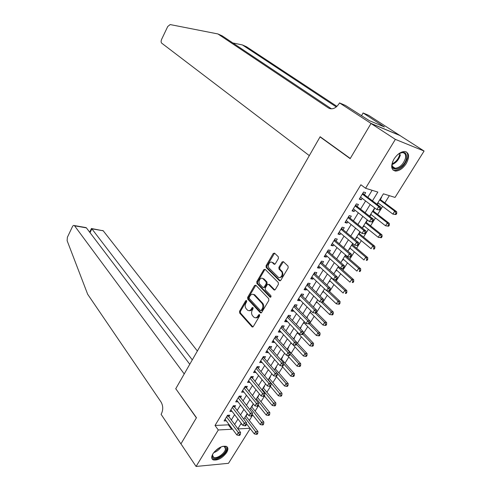 <?xml version="1.0" encoding="UTF-8"?>
<svg xmlns="http://www.w3.org/2000/svg" width="491" height="491" viewBox="0 0 491 491"><rect width="100%" height="100%" fill="white"/><g stroke="black" fill="none" stroke-linecap="round" stroke-linejoin="round"><path stroke-width="0.74" d="M246.58 300.541L245.69 300.725L239.547 311.263L239.645 313L252.092 326.92L253.264 326.589L259.629 315.891L259.481 314.571L258.634 314.805L257.812 316.192C256.676 317.837 255.4 318.193 253.982 317.266L252.589 315.787C251.355 314.111 251.245 312.221 252.257 310.128L253.068 308.747L252.994 307.513L252.092 307.685L251.282 309.066C250.165 310.705 248.906 311.067 247.519 310.152L246.169 308.716C244.954 307.071 244.849 305.206 245.85 303.131L246.648 301.762L246.58 300.541M246.672 300.676L240.424 311.349L240.522 313.086L252.926 326.957M259.629 314.737L258.689 316.278L257.812 316.192M253.08 307.63L252.159 309.158L251.282 309.066M406.217 163.607C402.939 168.45 399.367 170.942 395.507 171.083C391.008 169.917 390.505 165.909 394.003 159.053C397.256 154.217 400.803 151.694 404.658 151.492C409.291 152.67 409.813 156.709 406.217 163.607M226.596 452.598C222.227 458.244 217.746 460.668 213.162 459.877C211.308 458.809 211.24 456.765 212.965 453.733C217.329 448.08 221.797 445.625 226.376 446.374C228.303 447.448 228.376 449.523 226.596 452.598M278.409 258.505L278.287 256.738L274.537 253.135L273.223 253.503L266.067 265.772L266.183 267.521L279.428 280.729L280.748 280.379L288.168 267.908L288.033 266.11L283.375 261.629L282.03 261.991L278.888 267.313L279.011 269.093L281.275 271.308C283.872 273.628 280.606 279.453 278.078 277.047L269.246 268.276C266.742 266.012 269.933 260.273 272.401 262.624L273.984 264.164L275.298 263.802L278.409 258.505M250.232 428.612L228.499 463.308L196.075 466.45L180.946 443.864L196.461 417.712L175.766 388.712L320.04 136.909L350.163 158.642L371.012 123.505L395.359 139.37L424.083 151.038L395.034 197.425L383.422 193.816L376.953 204.25M196.075 466.45L218.305 429.969L231.66 429.257L232.077 428.588M372.454 200.837L377.849 192.079L365.568 188.262L360.879 184.757L215.015 425.47L218.305 429.969M365.568 188.262L395.359 139.37M255.848 285.234L254.553 285.523L247.63 297.399L247.728 299.142L260.414 312.847L261.635 312.515L268.816 300.449L268.7 298.657L255.848 285.234M256.775 281.711L263.814 269.639L265.128 269.326L278.287 282.515L278.409 284.314L275.279 289.58L273.984 289.923L268.509 284.35L267.239 284.694L265.208 288.143L265.324 289.917L270.848 295.637C271.228 296.742 270.964 297.239 270.038 297.129L256.885 283.46L256.775 281.711L257.646 281.834L264.68 269.78L263.814 269.639M378.156 202.998L377.291 204.403L376.996 204.176M380.322 199.512L381.575 197.486L381.212 197.376M371.03 214.499L370.214 215.819L369.926 215.592M373.209 210.983L374.449 208.982L374.087 208.878M363.984 225.866L363.217 227.106L362.935 226.879M366.182 222.325L367.403 220.349L367.041 220.25M357.018 237.104L356.294 238.276L356.018 238.043M359.228 233.544L360.222 231.936M350.126 248.225L349.451 249.318L349.175 249.084M352.348 244.641L352.974 243.634M343.313 259.217L342.681 260.242L342.411 260.003M345.547 255.615L345.811 255.191M336.574 270.093L335.985 271.044L335.715 270.805M329.903 280.852L329.357 281.736L329.099 281.49M323.311 291.494L322.808 292.305L322.544 292.059M316.787 302.02L316.321 302.769L316.069 302.517M310.33 312.436L309.907 313.117L309.655 312.865M303.941 322.74L303.561 323.354L303.315 323.103M306.912 317.953L307.36 317.223L306.979 317.186M297.626 332.935L297.282 333.487L297.037 333.229M300.302 328.614L301.038 327.423L300.658 327.387M291.329 343.086L291.065 343.516L290.825 343.258M293.765 339.158L294.79 337.513L294.404 337.483M287.523 349.236L288.598 347.499L288.211 347.475M281.411 359.099L282.472 357.38L282.086 357.362M275.359 368.858L276.415 367.158L276.028 367.145M269.375 378.518L270.418 376.836L270.025 376.83M263.446 388.08L264.477 386.417L264.084 386.411M257.579 397.544L258.604 395.899L258.211 395.899M251.773 406.916L252.785 405.284L252.392 405.29M228.757 416.834L229.763 415.183L227.554 415.257L224.099 420.928L226.271 420.836M234.545 407.352L235.563 405.683L233.36 405.732L229.868 411.458L232.09 411.372M240.4 397.771L241.425 396.084L239.227 396.108L235.698 401.896L237.951 401.773M246.31 388.086L247.347 386.38L245.156 386.38L241.59 392.229L243.874 392.076M252.282 378.303L253.338 376.579L251.147 376.548L247.544 382.458L249.858 382.28M258.321 368.416L259.383 366.673L257.198 366.611L253.559 372.589L255.903 372.374M264.422 358.424L265.496 356.662L263.317 356.57L259.641 362.61L262.016 362.364M270.59 348.328L271.676 346.548L269.504 346.425L265.784 352.526L267.957 352.63L268.19 352.25M276.82 338.121L277.918 336.323L275.752 336.169L271.996 342.337L274.162 342.466L274.432 342.024M283.123 327.804L284.228 325.981L282.073 325.797L278.274 332.033L280.435 332.198L280.748 331.689M289.487 317.37L290.611 315.535L288.456 315.32L284.62 321.623L286.775 321.82L287.125 321.243M295.926 306.832L297.061 304.972L294.919 304.721L291.034 311.091L293.182 311.325L293.575 310.68M302.431 296.171L303.579 294.293L301.443 294.011L297.521 300.449L299.657 300.713L300.093 300.001M309.011 285.394L310.171 283.497L308.047 283.178L304.076 289.69L306.206 289.991L306.685 289.205M315.664 274.5L316.836 272.585L314.719 272.229L310.705 278.814L312.828 279.146L313.35 278.293M322.391 263.483L323.575 261.543L321.47 261.157L317.407 267.816L319.524 268.184L320.089 267.251M329.191 252.343L330.394 250.385L328.295 249.956L324.189 256.689L326.294 257.094L326.908 256.087M336.071 241.081L337.286 239.092L335.193 238.632L331.044 245.445L333.137 245.881L333.8 244.8M343.031 229.69L344.252 227.683L342.172 227.18L337.98 234.066L340.06 234.545L340.772 233.385M350.065 218.164L351.304 216.132L349.236 215.592L344.989 222.558L347.063 223.08L347.824 221.834M357.184 206.508L358.436 204.459L356.374 203.875L352.084 210.921L354.146 211.48L354.956 210.154M215.015 425.47L228.352 424.832L228.763 424.163M231.243 420.124L234.6 414.643M237.073 410.617L240.498 405.026M242.959 401.006L246.457 395.298M248.912 391.302L252.484 385.478M254.927 381.489L258.573 375.547M261.003 371.577L264.723 365.513M267.147 361.554L270.94 355.367M273.358 351.427L277.231 345.112M279.631 341.19L283.583 334.745M285.977 330.848L290.009 324.269M292.384 320.384L296.503 313.675M298.872 309.809L303.07 302.965M305.427 299.123L309.704 292.133M312.049 288.309L316.419 281.183M318.751 277.384L323.207 270.111M325.527 266.331L330.075 258.91M332.376 255.154L337.016 247.587M339.306 243.849L344.044 236.128M346.315 232.421L351.145 224.54M353.403 220.858L358.332 212.818M360.572 209.16L365.599 200.96M367.827 197.333L372.135 190.305M364.377 194.718L365.648 192.644L363.598 192.018L359.259 199.15L361.308 199.745L362.174 198.339M249.318 420.419L252.705 414.987M255.117 411.114L258.567 405.572M260.973 401.712L264.496 396.059M266.889 392.217L270.48 386.454M272.867 382.618L276.531 376.744M278.913 372.927L282.644 366.93M285.013 363.125L288.818 357.018M291.181 353.232L295.06 346.996M297.411 343.227L301.37 336.875M303.708 333.119L307.747 326.638M310.073 322.9L314.191 316.296M316.511 312.577L320.703 305.838M323.01 302.137L327.288 295.269M329.584 291.586L333.948 284.584M336.231 280.926L340.674 273.788M342.945 270.142L347.481 262.863M349.739 259.242L354.361 251.822M356.601 248.219L361.315 240.658M363.549 237.079L368.348 229.365M370.564 225.811L375.468 217.949M377.665 214.414L382.661 206.398M384.846 202.893L389.351 195.657M240.645 424.249L241.916 424.187M246.022 416.19L247.022 414.576L246.629 414.588M291.065 343.516L290.678 343.491M297.282 333.487L296.895 333.457M303.561 323.354L303.18 323.323M309.907 313.117L309.526 313.074M316.321 302.769L315.94 302.72M322.808 292.305L322.427 292.255M329.357 281.736L328.982 281.674M335.985 271.044L335.611 270.983M342.681 260.242L342.307 260.169M349.451 249.318L349.076 249.238M356.294 238.276L355.926 238.19M363.217 227.106L362.849 227.014M370.214 215.819L369.846 215.721M320.733 137.161L320.04 136.909M371.012 123.505L399.944 135.528L424.083 151.038M237.902 428.925L249.974 428.281M374.682 207.914L369.557 216.187M367.268 219.882L362.241 227.99M359.94 231.709L355.018 239.657M352.698 243.401L347.867 251.189M345.535 254.958L340.809 262.593M338.459 266.38L333.825 273.861M331.462 277.673L326.92 285.007M324.545 288.843L320.089 296.03M317.702 299.884L313.338 306.924M310.938 310.797L306.66 317.702M304.248 321.593L300.056 328.356M297.632 332.272L293.526 338.9M291.089 342.828L287.069 349.322M284.62 353.275L280.674 359.639M278.219 363.604L274.359 369.84M271.891 373.823L268.104 379.93M265.625 383.931L261.918 389.915M259.432 393.929L255.799 399.797M253.301 403.823L249.741 409.568M247.237 413.612L243.745 419.24M241.234 423.297L237.816 428.809M234.575 424.531L237.963 419.032M240.455 414.987L243.917 409.377M246.396 405.351L249.925 399.625M252.405 395.605L256.007 389.762M258.469 385.76L262.145 379.795M264.606 375.811L268.356 369.723M270.805 365.758L274.635 359.541M277.065 355.588L280.975 349.248M283.399 345.314L287.388 338.845M289.8 334.93L293.876 328.326M296.276 324.428L300.431 317.689M302.818 313.81L307.059 306.936M309.434 303.076L313.761 296.061M316.124 292.225L320.537 285.062M322.888 281.245L327.393 273.941M329.731 270.148L334.322 262.697M336.648 258.923L341.337 251.318M343.645 247.568L348.426 239.811M350.727 236.085L355.601 228.174M357.884 224.473L362.861 216.396M365.126 212.726L370.202 204.483M228.352 424.832L231.66 429.257M232.077 411.397L230.868 409.819M237.902 401.853L236.674 400.288M243.788 392.217L242.542 390.658M249.735 382.471L248.471 380.93M255.75 372.632L254.461 371.104M261.82 362.683L260.518 361.167M267.957 352.63L266.638 351.126M274.162 342.466L272.818 340.981M280.435 332.198L279.066 330.725M286.775 321.82L285.388 320.359M293.182 311.325L291.771 309.882M299.657 300.713L298.227 299.289M306.206 289.991L304.758 288.579M312.828 279.146L311.355 277.753M319.524 268.184L318.027 266.803M326.294 257.094L324.772 255.737M333.137 245.881L331.591 244.543M340.06 234.545L338.489 233.219M347.063 223.08L345.468 221.772M354.146 211.48L352.526 210.191M361.308 199.745L359.664 198.481M249.14 310.65C250.318 310.95 251.324 310.459 252.159 309.158M255.651 317.769C256.842 318.064 257.855 317.567 258.689 316.278M255.829 285.222L248.501 297.503L248.606 299.246L261.261 312.908M249.232 297.331L249.305 298.553L260.445 310.551L261.298 310.318L262.176 308.839C263.207 306.715 263.09 304.813 261.813 303.137L253.921 294.778C252.503 293.833 251.22 294.201 250.085 295.877L249.232 297.331M261.003 310.607L262.176 310.41L261.298 310.318M253.196 294.361L254.798 294.882L262.691 303.235C263.962 304.911 264.084 306.807 263.053 308.937L262.176 310.41M265.128 269.332L264.68 269.78M268.546 284.381L269.381 284.473L274.831 290.021M270.768 297.092L257.75 283.577L256.885 283.46M263.121 278.839L262.961 278.692C260.531 276.439 257.505 282.043 259.917 284.314L262.955 287.456L264.201 287.106L266.226 283.663L266.116 281.895L263.121 278.839L263.992 278.968L262.415 278.354M263.728 287.56L265.072 287.223L264.201 287.106M263.992 278.968L266.981 282.018L267.098 283.786L265.072 287.223M257.646 281.834L257.75 283.577M271.854 262.274L273.37 262.863L274.813 264.275L273.947 264.127M279.557 277.556C282.853 277.127 283.718 275.089 282.141 271.449L281.275 271.308M283.405 261.66L279.753 267.454L279.882 269.234L282.141 271.449M274.586 253.178L266.932 265.913L267.049 267.663L280.275 280.84M246.451 423.727L254.313 433.897L255.793 431.564L257.916 431.442L245.807 415.914M256.891 433.393L256.302 434.326L257.155 434.277L257.744 433.344L256.891 433.393L244.843 417.473M256.302 434.326L254.313 433.897M257.916 431.442L257.744 433.344M226.541 416.914L238.344 432.577L236.858 434.971L225.105 419.277M227.849 415.251L240.572 432.448L238.344 432.577L239.467 434.449L238.871 435.407L239.761 435.351L240.357 434.4L239.467 434.449M240.357 434.4L240.572 432.448M236.858 434.971L238.871 435.407M222.521 446.387C225.062 446.073 226.314 446.939 226.283 448.989C226.179 455.243 211.676 462.522 212.302 455.93L212.861 453.911M212.615 454.5L212.511 455.212L213.677 457.367C216.875 459.189 225.424 452.941 225.449 448.792L224.252 446.565L223.123 446.313M211.891 458.514L212.701 459.103C216.66 461.368 227.265 453.623 227.315 448.479L226.983 446.742M397.735 154.604C403.97 150.755 406.886 152.032 406.474 158.427C404.529 168.622 389.75 173.765 392.229 163.251L392.769 161.429M392.1 163.994C392.033 166.621 393.064 168.057 395.187 168.29C399.969 167.603 403.387 164.264 405.456 158.274C406.069 154.831 405.087 152.94 402.497 152.609L400.018 153.112M392.874 169.911L394.764 170.481C400.687 169.641 404.934 165.504 407.512 158.071C408.119 155.144 407.647 153.045 406.1 151.78M197.37 351.01L103.22 230.788L91.891 228.818L90.025 232.648M192.288 359.878L91.682 228.579L103.22 230.788M175.692 388.847L184.229 373.939L74.399 225.572C73.699 225.16 73.042 225.535 72.429 226.689L67.377 237.294L67.126 240.694L87.668 294.262L161.073 402.055C163.172 405.824 163.27 409.758 161.373 413.839L161.091 414.324L180.915 443.907L196.375 417.853L175.864 388.847M189.772 364.273L86.404 227.867L74.644 225.823M101.84 230.549L102.963 230.543M84.084 227.462L86.404 227.867M309.318 155.622L161.637 43.116C160.95 42.232 160.944 40.968 161.631 39.323L167.726 26.52L170.162 24.568L217.906 33.947L328.448 107.971C332.29 109.867 335.856 108.401 339.14 103.564L339.52 102.907L371.049 123.444L350.273 158.458L320.138 136.731L309.318 155.622M339.52 102.907L345.431 105.43L369.293 120.633L384.41 126.966L363.119 112.973L368.618 115.324L399.944 135.528M399.981 135.467L371.049 123.444M217.906 33.947L222.276 35.904L331.493 108.855M336.304 106.946L242.419 44.939L246.519 46.774L336.955 106.369M242.419 44.939L232.844 42.962M363.119 112.973L361.444 115.827M381.679 125.205L381.384 125.696M252.435 414.637L260.23 424.512L261.721 422.15L263.839 422.057L251.552 406.64M262.832 423.991L262.237 424.936L263.084 424.893L263.679 423.948L262.832 423.991L250.613 408.162M262.237 424.936L260.23 424.512M263.839 422.057L263.679 423.948M258.426 405.394L266.214 415.03L267.718 412.643L269.829 412.575L257.358 397.274M268.835 414.49L268.227 415.441L269.074 415.411L269.676 414.459L268.835 414.49L256.437 398.76M268.227 415.441L266.214 415.03M269.829 412.575L269.676 414.459M264.348 395.881L272.253 405.449L273.769 403.037L275.881 402.994L263.219 387.81M274.899 404.891L274.285 405.854L275.132 405.836L275.739 404.872L274.899 404.891L262.323 389.259M274.285 405.854L272.253 405.449M275.881 402.994L275.739 404.872M270.332 386.276L278.354 395.764L279.888 393.328L281.994 393.316L269.142 378.254M281.024 395.187L280.41 396.163L281.251 396.151L281.865 395.181L281.024 395.187L268.27 379.66M280.41 396.163L278.354 395.764M281.994 393.316L281.865 395.181M232.335 407.407L244.322 422.954L242.824 425.372L230.88 409.795M233.612 405.726L246.543 422.849L244.322 422.954L245.451 424.832L244.849 425.801L245.739 425.758L246.341 424.789L245.451 424.832M246.341 424.789L246.543 422.849M242.824 425.372L244.849 425.801M238.196 397.796L250.367 413.226L248.845 415.668L236.723 400.208M239.43 396.102L252.577 413.152L250.367 413.226L251.502 415.116L250.895 416.092L251.779 416.061L252.386 415.085L251.502 415.116M252.386 415.085L252.577 413.152M248.845 415.668L250.895 416.092M244.113 388.086L256.468 403.399L254.939 405.867L242.628 390.523M245.304 386.38L258.677 403.35L256.468 403.399L257.615 405.29L257.002 406.278L257.885 406.26L258.499 405.271L257.615 405.29M258.499 405.271L258.677 403.35M254.939 405.867L257.002 406.278M250.091 378.273L262.642 393.463L261.095 395.955L248.593 380.74M251.245 376.548L264.845 393.444L262.642 393.463L263.796 395.365L263.176 396.36L264.06 396.354L264.68 395.353L263.796 395.365M264.68 395.353L264.845 393.444M261.095 395.955L263.176 396.36M276.071 376.21L284.522 385.981L286.075 383.52L288.168 383.532L275.126 368.594M287.217 385.386L286.591 386.368L287.431 386.374L288.051 385.386L287.217 385.386L286.075 383.52L277.36 373.504M286.591 386.368L284.522 385.981M288.168 383.532L288.051 385.386M256.136 368.36L268.884 383.416L267.313 385.938L254.62 370.846M257.241 366.611L257.744 367.741L271.075 383.428L268.884 383.416L270.044 385.331L269.418 386.337L270.296 386.337L270.922 385.331L270.044 385.331M270.922 385.331L271.075 383.428M267.313 385.938L269.418 386.337M281.724 365.887L290.758 376.094L292.323 373.608L294.41 373.645L281.177 358.835M293.471 375.48L292.845 376.474L293.679 376.487L294.305 375.492L293.471 375.48L292.323 373.608L283.688 363.905M292.845 376.474L290.758 376.094M294.41 373.645L294.305 375.492M262.243 358.338L275.187 373.264L273.604 375.811L260.709 360.854M263.311 356.589L263.839 357.755L277.372 373.307L275.187 373.264L276.359 375.185L275.721 376.204L276.599 376.216L277.231 375.198L276.359 375.185M277.231 375.198L277.372 373.307M273.604 375.811L275.721 376.204M287.352 355.392L297.055 366.102L298.645 363.586L300.719 363.659L287.284 348.972M299.798 365.464L299.16 366.47L299.995 366.495L300.627 365.494L299.798 365.464L298.645 363.586L290.089 354.207M299.16 366.47L297.055 366.102M300.719 363.659L300.627 365.494M268.417 348.211L281.564 363.002L279.962 365.58L266.865 350.752M269.455 346.499L269.995 347.659L283.743 363.076L281.564 363.002L282.742 364.923L282.098 365.955L282.976 365.985L283.614 364.954L282.742 364.923M283.614 364.954L283.743 363.076M279.962 365.58L282.098 365.955M293.01 344.786L303.426 356L305.028 353.459L307.096 353.557L296.681 342.448M306.188 355.343L305.549 356.362L306.378 356.398L307.022 355.386L306.188 355.343L305.028 353.459L296.472 344.308M305.549 356.362L303.426 356M307.096 353.557L307.022 355.386M274.653 337.968L288.008 352.624L286.388 355.226L273.088 340.539M275.672 336.304L276.218 337.458L290.181 352.728L288.008 352.624L289.193 354.557L288.548 355.601L289.414 355.637L290.064 354.6L289.193 354.557M290.064 354.6L290.181 352.728M286.388 355.226L288.548 355.601M297.38 332.677L309.858 345.793L311.478 343.221L313.54 343.35L303.223 332.616M312.65 345.118L312 346.143L312.828 346.192L313.479 345.167L312.65 345.118L311.478 343.221L302.8 334.156M312 346.143L309.858 345.793M313.54 343.35L313.479 345.167M280.962 327.62L294.526 342.135L292.888 344.768L279.379 330.222M254.669 294.87L254.154 294.502M281.951 325.999L282.509 327.153L296.687 342.27L294.526 342.135L295.723 344.074L295.066 345.13L295.932 345.179L296.589 344.13L295.723 344.074M296.589 344.13L296.687 342.27M292.888 344.768L295.066 345.13M303.696 322.489L316.364 335.47L318.002 332.873L320.058 333.039L309.858 322.679M319.181 334.776L318.53 335.813L319.353 335.875L320.003 334.837L319.181 334.776L318.002 332.873L309.189 323.894L309.852 322.839L308.992 322.759L308.317 323.833L309.177 323.913M318.53 335.813L316.364 335.47M320.058 333.039L320.003 334.837M287.333 317.161L301.112 331.523L299.461 334.187L285.737 319.788M288.303 315.578L288.868 316.726L303.272 331.695L301.112 331.523L302.321 333.475L301.658 334.543L302.517 334.604L303.18 333.542L302.321 333.475M303.18 333.542L303.272 331.695M299.461 334.187L301.658 334.543M310.079 312.184L322.943 325.036L324.6 322.409L326.644 322.605L316.345 312.411M325.785 324.324L325.122 325.373L325.944 325.447L326.607 324.398L325.785 324.324L324.6 322.409L315.13 313.012M325.122 325.373L322.943 325.036M326.644 322.605L326.607 324.398M293.784 306.587L307.777 320.801L306.102 323.495L292.163 309.238M294.717 305.046L295.294 306.194L309.925 321.004L307.777 320.801L308.992 322.759M309.852 322.839L309.925 321.004M306.102 323.495L308.317 323.833M316.529 301.775L329.59 314.492L331.265 311.834L333.303 312.067L322.845 301.977M332.462 313.755L331.793 314.817L332.603 314.903L333.279 313.841L332.462 313.755L331.265 311.834L321.034 301.94M331.793 314.817L329.59 314.492M333.303 312.067L333.279 313.841M300.296 295.895L314.516 309.956L312.822 312.675L298.663 298.577M301.204 294.404L301.793 295.539L316.652 310.195L314.516 309.956L315.738 311.92L315.056 313.006L315.916 313.098L316.591 312.012L315.738 311.92M316.591 312.012L316.652 310.195M312.822 312.675L315.056 313.006M323.047 291.249L336.31 303.831L338.004 301.143L340.03 301.406L328.988 291.028M339.207 303.07L338.532 304.144L339.342 304.242L340.024 303.174L339.207 303.07L338.004 301.143L326.963 290.746M338.532 304.144L336.31 303.831M340.03 301.406L340.024 303.174M306.887 285.087L321.329 298.982L319.616 301.738L305.23 287.8M307.765 283.638L308.366 284.774L323.459 299.258L321.329 298.982L322.556 300.958L321.875 302.057L322.722 302.168L323.409 301.063L322.556 300.958M323.409 301.063L323.459 299.258M319.616 301.738L321.875 302.057M329.639 280.613L343.111 293.047L344.817 290.334L346.836 290.629L334.917 279.723M346.032 292.268L345.345 293.354L346.155 293.465L346.842 292.384L346.032 292.268L344.817 290.334L331.302 277.931M346.155 293.465L345.345 293.354M346.836 290.629L346.842 292.384M329.614 291.108L330.308 289.991L329.461 289.868L328.767 290.985L329.614 291.108L326.49 290.678L311.871 276.899M328.767 290.985L326.49 290.678L328.221 287.892L330.339 288.205L315.007 273.886L314.4 272.757M313.546 274.156L328.221 287.892L329.461 289.868M330.308 289.991L330.339 288.205M336.304 269.854L349.979 282.147L351.709 279.404L353.716 279.735L340.797 268.227M352.931 281.343L352.237 282.442L353.041 282.57L353.735 281.472L352.931 281.343L351.709 279.404L337.98 267.147M353.041 282.57L352.237 282.442M353.716 279.735L353.735 281.472M336.58 279.919L337.28 278.796L336.439 278.661L335.734 279.784L336.58 279.919L333.438 279.489L318.591 265.877M335.734 279.784L333.438 279.489L335.187 276.672L337.299 277.016L321.722 262.875L321.102 261.752M320.279 263.102L335.187 276.672L336.439 278.661M337.28 278.796L337.299 277.016M343.043 258.984L356.932 271.124L358.682 268.35L360.676 268.718L345.277 255.375M359.909 270.296L359.209 271.406L360.007 271.554L360.707 270.443L359.909 270.296L358.682 268.35L344.737 256.247M360.007 271.554L359.209 271.406M360.676 268.718L360.707 270.443M343.626 268.608L344.338 267.472L343.497 267.319L342.786 268.454L343.626 268.608L340.466 268.172L325.386 254.731M342.786 268.454L340.466 268.172L342.239 265.318L344.338 265.705L328.516 251.748L327.884 250.625M327.092 251.926L342.239 265.318L343.497 267.319M344.338 267.472L344.338 265.705M349.85 247.992L363.954 259.978L365.727 257.174L367.716 257.579L352.072 244.408M366.967 259.125L366.255 260.248L367.053 260.408L367.759 259.285L366.967 259.125L365.727 257.174L351.568 245.224M367.053 260.408L366.255 260.248M367.716 257.579L367.759 259.285M350.758 257.161L351.47 256.014L350.635 255.842L349.917 256.996L350.758 257.161L347.579 256.725L332.254 243.462M349.917 256.996L347.579 256.725L349.371 253.841L351.458 254.264L335.347 240.455L334.739 239.375M333.978 240.621L349.371 253.841L350.635 255.842M351.47 256.014L351.458 254.264M356.736 236.877L371.061 248.704L372.853 245.868L374.829 246.31L358.946 233.311M374.099 247.832L373.387 248.968L374.173 249.14L374.891 248.004L374.099 247.832L372.853 245.868L358.473 234.078M374.173 249.14L373.387 248.968M374.829 246.31L374.891 248.004M357.964 245.586L358.694 244.42L357.859 244.236L357.135 245.408L357.964 245.586L354.772 245.144L339.201 232.059M357.135 245.408L354.772 245.144L356.583 242.229L358.663 242.689L342.325 229.101L341.675 227.996M340.944 229.193L356.583 242.229L357.859 244.236M358.694 244.42L358.663 242.689M363.702 225.639L378.248 237.306L380.059 234.434L382.023 234.913L365.893 222.098M381.317 236.404L380.593 237.552L381.378 237.742L382.102 236.594L381.317 236.404L380.059 234.434L365.457 222.81M381.378 237.742L378.248 237.306L380.593 237.552M382.023 234.913L382.102 236.594M365.261 233.876L365.998 232.697L365.169 232.495L364.432 233.679L365.261 233.876L362.051 233.428L346.223 220.533M364.432 233.679L362.051 233.428L363.88 230.475L365.948 230.985L349.279 217.525L348.69 216.488M347.996 217.63L363.88 230.475L365.169 232.495M365.998 232.697L365.948 230.985M370.742 214.272L385.521 225.774L387.35 222.871L389.302 223.387L372.921 210.756M388.62 224.847L387.884 226.007L388.669 226.216L389.4 225.056L388.62 224.847L387.35 222.871L372.516 211.412M388.669 226.216L385.521 225.774L387.884 226.007M389.302 223.387L389.4 225.056M372.644 222.024L373.387 220.833L372.565 220.619L371.822 221.809L372.644 222.024L369.41 221.576L353.33 208.871M371.822 221.809L369.41 221.576L371.27 218.587L373.326 219.133L356.454 205.944L355.779 204.851M355.122 205.938L371.27 218.587L372.565 220.619M373.387 220.833L373.326 219.133M377.867 202.777L392.874 214.107L394.727 211.173L396.667 211.731L380.028 199.291M396.004 213.155L395.261 214.334L396.034 214.555L396.777 213.376L396.004 213.155L394.727 211.173L379.66 199.886M396.034 214.555L392.874 214.107L395.261 214.334M396.667 211.731L396.777 213.376M380.108 210.038L380.863 208.828L380.046 208.595L379.291 209.804L380.108 210.038L376.861 209.577L360.523 197.075M379.291 209.804L376.861 209.577L378.739 206.558L380.783 207.147L363.641 194.16L362.959 193.08M362.327 194.105L378.739 206.558L380.046 208.595M380.863 208.828L380.783 207.147M246.568 300.823L245.69 300.725M259.512 314.891L258.634 314.805M252.969 307.783L252.092 307.685M252.853 326.877L251.969 326.81M240.522 313.086L239.645 313M240.424 311.349L239.547 311.263M261.194 312.847L260.316 312.761M248.606 299.246L247.728 299.142M248.501 297.503L247.63 297.399M255.424 285.639L254.553 285.523M263.053 308.937L262.176 308.839M262.691 303.235L261.813 303.137M255.056 295.128L254.185 295.023M274.788 289.985L273.917 289.868M269.442 284.528L268.571 284.406M270.676 297.165L269.989 297.08M267.098 283.786L266.226 283.663M266.981 282.018L266.116 281.895M273.37 262.863L272.505 262.716M279.882 269.234L279.011 269.093M279.753 267.454L278.888 267.313M282.89 262.139L282.03 261.991M280.244 280.809L279.373 280.68M267.049 267.663L266.183 267.521M266.932 265.913L266.067 265.772M274.082 253.663L273.223 253.503M227.247 415.767L228.02 415.736M226.995 416.178L228.223 416.135M221.153 446.859C219.293 449.664 216.801 451.603 213.689 452.671M214.499 451.677L220.017 447.387M400.38 154.88C398.962 159.624 396.2 162.852 392.088 164.565M392.119 163.841C395.912 162.03 398.434 158.961 399.686 154.628L399.87 153.186M330.345 108.75L328.448 107.971M233.029 406.278L233.796 406.26M232.777 406.683L234.004 406.652M238.865 396.691L239.639 396.685M238.626 397.09L239.847 397.078M244.77 387.006L245.537 387.012M244.53 387.399L245.752 387.399M250.735 377.223L251.496 377.235M250.502 377.604L251.717 377.622M256.762 367.336L257.523 367.354M256.529 367.71L257.744 367.741M262.851 357.338L263.612 357.368M262.63 357.706L263.839 357.755M269.007 347.235L269.768 347.278M268.786 347.597L269.995 347.659M275.23 337.029L275.985 337.078M275.015 337.378L276.218 337.458M281.515 326.711L282.27 326.773M281.312 327.049L282.509 327.153M287.873 316.278L288.628 316.351M287.671 316.609L288.868 316.726M294.299 305.733L295.048 305.819M294.103 306.059L295.294 306.194M300.799 295.073L301.542 295.171M300.609 295.386L301.793 295.539M307.366 284.295L308.109 284.406M307.182 284.596L308.366 284.774M314.007 273.395L314.749 273.518M313.829 273.69L315.007 273.886M320.721 262.378L321.458 262.513M320.549 262.66L321.722 262.875M327.509 251.239L328.246 251.386M328.497 251.73L327.35 251.502L328.516 251.748M334.377 239.97L335.108 240.13M335.347 240.455L334.23 240.209L335.384 240.486M341.325 228.573L342.049 228.751M341.171 228.824L342.325 229.101M348.346 217.047L349.07 217.237M348.199 217.292L349.353 217.587M355.453 205.391L356.171 205.594M355.312 205.625L356.454 205.944M362.634 193.601L363.352 193.816M362.505 193.822L363.641 194.16M252.883 326.981L252.092 326.92M261.218 312.933L260.414 312.847M254.798 294.882L253.921 294.778M274.8 290.034L273.984 289.923M269.381 284.473L268.509 284.35M270.609 297.196L270.038 297.129M263.827 278.814L262.961 278.692M274.764 264.293L273.984 264.164M273.266 262.771L272.401 262.624M280.251 280.852L279.428 280.729M212.523 455.722L213.677 457.367M392.45 166.4L395.187 168.29M74.399 225.572L86.109 227.609M91.473 228.45L89.669 232.169M341.19 228.794L342.27 229.052M348.223 217.249L349.279 217.525M355.343 205.576L356.362 205.858M362.536 193.761L363.53 194.062"/></g></svg>
